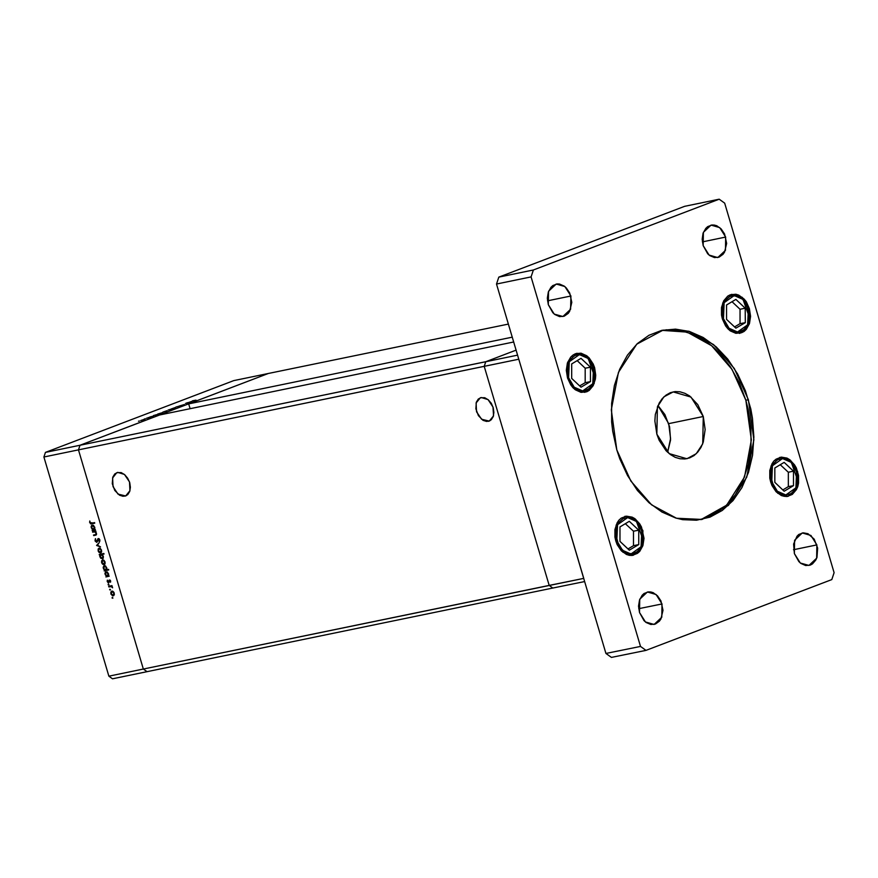<?xml version="1.0" encoding="UTF-8"?>
<svg xmlns="http://www.w3.org/2000/svg" width="878" height="878" viewBox="0 0 878 878"><rect width="100%" height="100%" fill="white"/><g stroke="black" fill="none" stroke-linecap="round" stroke-linejoin="round"><path stroke-width="1.32" d="M516.11 350.124L485.743 361.692L484.239 366.302L549.156 585.45L552.811 588.095L584.66 581.532L552.811 588.095L549.156 585.45L552.811 588.095L549.156 585.45L583.716 578.339L143.377 669.025L78.46 449.876L43.9 456.988L108.817 676.148L143.377 669.025L78.46 449.876L79.964 445.267L268.372 373.512L233.811 380.624L45.404 452.389L79.964 445.267L268.372 373.512L508.395 324.07L268.372 373.512L188.682 403.858L268.372 373.512L233.811 380.624L45.404 452.389L43.9 456.988L45.404 452.389L79.964 445.267L78.46 449.876L79.964 445.267L159.653 414.921L79.964 445.267L78.46 449.876L143.377 669.025L108.817 676.148L43.9 456.988L78.46 449.876L143.377 669.025L147.032 671.67L112.472 678.782L108.817 676.148L112.472 678.782L147.032 671.67L143.377 669.025L147.032 671.67L143.377 669.025L549.156 585.45L484.239 366.302L549.156 585.45L484.239 366.302L518.799 359.179L583.716 578.339L518.799 359.179L78.46 449.876L484.239 366.302L485.743 361.692L484.239 366.302L485.743 361.692L517.603 355.14L79.964 445.267L485.743 361.692L516.11 350.124M92.64 532.134L92.475 531.563L95.746 530.894L96.393 534.735L93.683 535.624L93.507 535.064L95.9 534.439L96.064 533.198L94.835 531.816L92.64 532.134L94.725 531.794L96.064 533.198L95.779 534.526L93.507 535.064L93.683 535.624L95.856 535.141L96.492 533.209L95.329 531.585L95.746 530.894L92.475 531.563L92.64 532.134L93.935 531.64L92.64 532.134M96.843 542.395L95.219 541.166L95.23 539.114L96.679 541.825L97.842 538.872L98.984 538.697L99.883 540.168L99.565 541.748L98.501 539.125L96.843 542.395L98.424 539.136L99.565 541.748L99.818 539.904L98.193 538.587L96.679 541.825L95.559 540.738L95.504 538.697L95.098 540.826L96.843 542.395M96.591 545.457L99.214 542.593L97.469 545.238L100.487 546.906L96.591 545.457L100.487 546.906L97.469 545.238L99.214 542.593L96.591 545.457M99.104 548.135L101.442 549.935L101.574 551.856L100.685 552.888L99.126 552.481L98.215 551.121L98.117 549.079L99.104 548.135L98.138 550.879L100.531 552.931L101.508 552.053L101.519 550.188L100.454 548.53L99.104 548.135M102.594 559.923L104.932 561.722L105.064 563.643L104.175 564.675L102.616 564.269L101.628 562.666L101.607 560.866L102.594 559.923L101.628 562.666L104.021 564.719L104.998 563.841L105.009 561.964L103.944 560.318L102.594 559.923M108.411 575.792L109.179 576.242L105.909 576.912L106.304 576.231L104.965 573.51L105.503 572.006L107.346 572.039L108.642 574.333L108.411 575.792L108.51 573.784L105.898 571.765L105.119 574.464L106.304 576.231L105.909 576.912L109.179 576.242L108.411 575.792M112.099 598.017L112.472 597.424L112.845 598.258L112.318 597.413L112.099 598.017L112.801 597.753L112.099 598.017M111.846 591.124L113.844 592.233L114.316 594.845L112.56 595.877L110.946 594.11L110.847 592.068L111.846 591.124L110.869 593.879L113.471 595.866L114.261 593.177L113.196 591.52L111.846 591.124M109.662 589.807L110.035 589.215L110.408 590.049L109.882 589.204L109.662 589.807L110.365 589.544L109.662 589.807M108.872 586.91L108.696 586.339L111.978 585.67L112.571 587.876L111.265 586.581L108.872 586.91L111.122 586.559L112.571 587.876L111.978 585.67L108.696 586.339L108.872 586.91L110.156 586.416L108.872 586.91M108.148 584.693L108.521 584.09L108.894 584.935L108.367 584.079L108.148 584.693L108.85 584.419L108.148 584.693M109.443 579.985L110.562 580.742L110.529 582.257L109.618 580.545L108.971 582.487L107.983 582.63L107.281 580.171L108.334 582.191L109.443 579.985L108.455 582.158L107.226 581.587L108.576 582.751L109.618 580.545L110.529 582.257L110.639 580.973L109.443 579.985M106.6 569.789L108.554 569.383L108.718 569.954L104.131 570.898L104.526 570.217L103.187 567.495L103.725 565.992L105.569 566.025L106.853 568.329L106.6 569.789L106.732 567.77L104.12 565.75L103.341 568.45L104.526 570.217L104.131 570.898L108.718 569.954L108.554 569.383L106.6 569.789M100.015 554.841L99.236 554.402L103.834 553.458L103.999 554.029L102.089 554.424L103.406 556.652L102.781 558.748L100.641 558.21L99.785 555.511L99.905 556.85L102.517 558.88L103.297 556.18L102.089 554.424L103.999 554.029L103.834 553.458L99.236 554.402L99.412 554.973L101.299 554.358L100.015 554.841M94.594 529.149L95.362 529.588L92.091 530.268L92.486 529.577L91.147 526.866L91.685 525.362L93.529 525.384L94.824 527.689L94.594 529.149L94.692 527.14L92.08 525.11L91.301 527.821L92.486 529.577L92.091 530.268L95.362 529.588L94.594 529.149M90.171 522.575L90.829 523.277L94.572 522.597L94.736 523.167L90.588 523.804L89.775 520.994L89.71 522.629L91.718 523.793L94.736 523.167L90.171 522.575M185.434 403.419L189.121 402.585L185.434 403.419M179.068 406.031L184.325 404.582L179.068 406.031M175.94 407.03L180.78 405.768L175.94 407.03M175.424 407.513L171.309 408.874L175.424 407.513M167.029 410.706L162.913 412.067L167.029 410.706M156.602 414.866L153.529 415.568L156.602 414.866M138.504 421.275L139.415 421.045L138.504 421.275M144.859 419.157L140.732 420.518L144.859 419.157M144.354 419.047L145.265 418.817L144.354 419.047M146.406 418.279L150.094 417.456L146.406 418.279M147.943 417.687L148.854 417.456L147.943 417.687M153.463 416.029L149.743 417.05L153.463 416.029M160.861 413.242L157.821 413.933L160.861 413.242M169.772 409.488L174.162 408.511L169.772 409.488M189.846 402.201L186.773 402.903L189.846 402.201M192.545 400.763L196.057 400.159L192.545 400.763M141.479 420.233L144.464 419.596L141.457 420.244M158.194 414.306L155.033 415.129L158.194 414.306M162.485 412.671L159.313 413.494L162.485 412.671M168.181 410.048L171.342 409.225L168.181 410.048M191.92 401.334L188.825 402.486L191.876 401.334M112.121 591.64L112.384 591.124L112.121 591.64M113.855 593.254L113.097 595.35L111.276 593.791L111.846 591.739L112.933 591.344L112.011 591.695L114.239 593.111L112.549 591.728L111.254 592.42L111.396 594.143L112.56 595.317L113.723 594.9L113.855 593.254M111.671 586.339L111.122 586.559L111.671 586.339M112.088 586.065L109.969 586.68L111.254 586.197L110.057 586.065L112.088 586.065M110.683 581.719L110.134 581.927L110.683 581.719M110.277 580.303L109.618 580.545L110.277 580.303M107.281 580.171L107.226 581.587L107.281 580.171M109.201 581.752L108.652 581.96L109.201 581.752M109.3 580.995L108.784 581.192L109.3 580.995M109.794 579.996L108.993 580.292L109.794 579.996M109.113 576.023L105.909 576.912L109.113 576.023M106.897 576.001L106.304 576.231L106.897 576.001M106.381 572.215L107.182 571.918L106.271 572.269L108.115 573.872L107.368 576.012L105.525 574.399L105.766 572.577L105.481 574.223L106.545 575.858L107.829 575.77L108.499 573.729L106.381 572.258M108.652 569.745L104.131 570.898L105.294 570.02L108.652 569.745M105.119 569.987L104.526 570.217L105.119 569.987M104.603 566.2L104.855 565.684L104.603 566.2M106.337 567.857L105.59 569.998L103.747 568.384L104.339 566.299L105.404 565.904L104.493 566.255L106.721 567.715L104.833 566.244L103.736 567.001L103.878 568.746L105.042 569.965L106.249 569.504L106.337 567.857M105.887 569.877L106.699 569.57M104.778 564.225L104.241 564.005L104.778 564.225M102.88 560.438L103.143 559.912L102.88 560.438M104.614 562.052L103.845 564.148L102.024 562.578L102.605 560.537L103.692 560.131L102.77 560.493L104.998 561.898L103.308 560.515L102.013 561.207L102.155 562.93L103.319 564.115L104.482 563.687L104.614 562.052M103.944 553.809L102.089 554.424L103.944 553.809M103.066 558.452L102.539 558.232L103.066 558.452M102.474 554.128L101.047 554.633L102.891 556.246L102.298 558.331L100.301 556.762L100.882 554.676L102.035 554.259M102.386 558.287L103.275 556.103L100.805 554.72L100.432 557.124L101.683 558.353L103.33 557.925L102.298 558.331M101.288 552.438L100.75 552.229L101.288 552.438M99.379 548.651L99.642 548.135L99.379 548.651M101.124 550.265L100.355 552.361L98.534 550.791L99.115 548.75L100.202 548.355L99.28 548.706L101.508 550.122L99.818 548.739L98.512 549.419L98.665 551.154L99.829 552.328L100.992 551.911L101.124 550.265M100.652 552.251L101.563 551.9M97.699 541.254L97.052 541.506L97.699 541.254M97.963 540.014L97.436 540.211L97.963 540.014M98.852 538.62L97.732 539.048L98.852 538.62M99.872 541.013L99.137 541.287L99.872 541.013M99.192 538.851L98.424 539.136M95.889 531.366L94.725 531.794L95.889 531.355M96.174 534.965L95.351 535.284L96.174 534.965M96.295 534.867L93.683 535.624L96.295 534.867M96.58 534.208L95.636 534.581M95.867 531.3L93.825 531.892L95.12 531.399L93.825 531.289L95.867 531.3M95.296 529.379L92.091 530.268L95.296 529.379M93.079 529.357L92.486 529.577L93.079 529.357M92.563 525.571L93.364 525.274L92.453 525.615L94.297 527.228L93.551 529.357L91.707 527.755L91.949 525.933L91.707 527.755L92.728 529.204L94.012 529.127L94.681 527.085L92.563 525.604M94.681 522.948L91.718 523.793L93.002 523.299L91.674 523.189L94.681 522.948M124.786 496.213L126.542 495.543L123.074 496.322L119.507 495.17L114.82 490.462L112.307 483.668L112.801 477.094L114.766 473.955L117.729 472.375L124.478 474.449L129.472 481.901L129.966 490.67L125.697 495.949L118.025 494.149L113.042 486.686L112.549 477.917L116.818 472.649L121.219 472.627L124.709 474.647L127.683 478.137L129.681 482.56L130.383 487.257L129.703 491.493L127.738 494.643L124.786 496.213M488.322 421.341L490.078 420.672L486.61 421.451L483.043 420.299L478.356 415.59L475.832 408.808L476.337 402.223L478.301 399.084L481.254 397.504L488.014 399.578L492.997 407.03L493.502 415.799L489.222 421.078L481.561 419.278L476.567 411.815L476.074 403.046L480.354 397.778L484.744 397.756L488.245 399.775L491.219 403.265L493.206 407.688L493.919 412.386L493.238 416.622L491.274 419.772L488.322 421.341M512.291 337.207L188.682 403.858L190.098 408.643L188.682 403.858L512.291 337.207M159.653 414.921L513.707 342.003L159.653 414.921M147.032 671.67L552.811 588.095L147.032 671.67M729.113 328.262L723.417 318.736L724.13 302.745L734.249 295.579L742.645 299.31L742.667 298.421L746.629 304.644L749.406 314.928L748.715 321.787L747.628 324.827L744.138 329.524L739.397 331.829L736.774 331.95L731.539 330.139L729.113 328.262L723.724 319.691L722.353 312.645L724.13 302.745L725.678 300.133L729.87 296.566L732.362 295.743L737.641 296.193L742.645 299.31L748.341 308.836L747.628 324.827L737.509 331.994L729.113 328.262L728.334 329.239L729.113 328.262M731.352 294.415L742.184 298.333L747.924 307.377L749.45 318.56L746.256 328.273L739.375 333.366L746.563 328.152L749.834 318.473L742.656 298.421L731.363 294.415M726.501 319.394L735.885 328.207L745.268 322.61L745.257 308.178L735.874 299.365L726.49 304.962L726.501 319.394L726.49 304.962L735.874 299.365L745.257 308.178L740.033 309.254L731.978 301.692L740.033 309.254L745.257 308.178L745.268 322.61L740.044 323.686L740.033 309.254L740.044 323.686L745.268 322.61L735.885 328.207L726.501 319.394M734.557 326.956L740.044 323.686L734.557 326.956M777.392 491.263L771.707 481.748L772.42 465.746L782.528 458.59L790.935 462.322L790.946 461.433L794.908 467.645L797.257 474.361L797.005 484.799L795.907 487.839L792.428 492.536L790.167 494.018L785.064 494.962L782.408 494.391L777.392 491.263L773.419 485.94L770.643 475.656L772.42 465.746L775.9 461.049L778.16 459.567L783.264 458.623L785.92 459.194L790.935 462.322L796.62 471.837L795.907 487.839L785.799 494.994L777.392 491.263L776.613 492.251L777.392 491.263M779.642 457.416L790.463 461.334L796.214 470.378L797.729 481.572L794.535 491.274L787.665 496.377L794.842 491.164L798.124 481.484L790.946 461.422L779.653 457.416M774.791 482.395L784.175 491.219L793.547 485.611L793.536 471.19L784.153 462.366L774.78 467.974L774.791 482.395L774.78 467.974L784.153 462.366L793.536 471.19L788.312 472.265L780.257 464.692L788.312 472.265L793.536 471.19L793.547 485.611L788.323 486.686L788.312 472.265L788.323 486.686L793.547 485.611L784.175 491.219L774.791 482.395M782.847 489.968L788.323 486.686L782.847 489.968M574.267 387.242L568.571 377.716L569.284 361.725L579.392 354.558L587.799 358.29L587.821 357.401L591.772 363.624L594.56 373.907L593.868 380.778L592.782 383.807L589.292 388.504L584.55 390.809L581.927 390.929L576.681 389.119L574.267 387.242L568.878 378.67L567.506 371.624L569.284 361.725L572.763 357.028L575.024 355.546L577.515 354.723L582.783 355.173L587.799 358.29L593.495 367.816L592.782 383.807L582.663 390.973L574.267 387.242L573.477 388.219L574.267 387.242M576.506 353.395L587.327 357.313L593.078 366.356L594.604 377.54L591.41 387.253L584.529 392.345L591.706 387.132L594.988 377.452L587.81 357.401L576.517 353.395M571.655 378.374L581.038 387.187L590.411 381.59L590.4 367.169L581.016 358.345L571.644 363.942L571.655 378.374L571.644 363.942L581.016 358.345L590.4 367.169L585.187 368.244L577.131 360.671L585.187 368.244L590.4 367.169L590.411 381.59L585.187 382.665L585.187 368.244L585.187 382.665L590.411 381.59L581.038 387.187L571.655 378.374M579.71 385.936L585.187 382.665L579.71 385.936M622.546 550.243L616.85 540.727L617.574 524.737L627.682 517.57L636.078 521.302L636.1 520.413L640.062 526.624L642.411 533.352L642.158 543.778L641.061 546.818L637.582 551.516L632.84 553.82L627.561 553.37L624.971 552.119L620.384 547.817L618.573 544.92L615.785 534.636L617.574 524.737L619.111 522.125L623.314 518.547L628.418 517.603L631.073 518.174L636.078 521.302L641.774 530.817L641.061 546.818L630.953 553.974L622.546 550.243L621.767 551.23L622.546 550.243M624.796 516.407L635.617 520.314L641.357 529.368L642.883 540.552L639.689 550.254L632.818 555.357L639.996 550.144L643.278 540.464L636.1 520.402L624.796 516.396M619.945 541.375L629.328 550.199L638.701 544.59L638.69 530.169L629.306 521.345L619.934 526.954L619.945 541.375L619.934 526.954L629.306 521.345L638.69 530.169L633.466 531.245L625.41 523.672L633.466 531.245L638.69 530.169L638.701 544.59L633.477 545.666L633.466 531.245L633.477 545.666L638.701 544.59L629.328 550.199L619.945 541.375M627.99 548.948L633.477 545.666L627.99 548.948M661.825 330.391L687.178 332.103L711.63 345.68L732.043 369.397L745.85 400.236L748.21 409.411L750.953 428.135L750.975 446.748L748.265 464.528L742.942 480.804L735.193 494.951L725.327 506.419L713.715 514.771L700.809 519.688L726.655 505.157L744.5 476.919L751.294 439.823L745.85 400.236L748.407 399.709L753.84 439.735L746.783 477.138L728.455 505.355L702.093 519.447L676.444 518.283L651.608 504.894L630.81 481.045L616.784 449.843L619.78 458.777L627.561 475.58L637.461 490.429L649.083 502.754L662.001 512.083L675.709 518.064L682.689 519.71L696.594 520.27L709.962 517.153L722.276 510.48L733.064 500.526L741.91 487.652L748.484 472.375L752.523 455.254L753.873 436.97L752.479 418.213L750.778 408.885L745.411 390.776L737.63 373.973L727.741 359.135L716.108 346.799L703.201 337.47L689.493 331.5L675.522 329.107L661.814 330.391L648.919 335.308L637.307 343.66L627.441 355.129L619.692 369.276L614.37 385.563L611.659 403.342L611.681 421.956L612.712 431.339L616.784 449.843L611.351 409.817L618.419 372.415L636.737 344.198L663.099 330.117L688.747 331.28L713.584 344.659L734.381 368.508L748.407 399.709L745.85 400.236L739.243 382.698L730.364 366.795L719.554 353.143L713.551 347.326L707.229 342.266L693.85 334.573L679.945 330.38L666.04 329.821M662.067 603.921L661.782 617.201L654.121 624.467L645.462 621.964L639.48 612.526L643.991 620.603L646.109 622.469L650.796 624.51L655.471 624.071L659.433 621.218L660.947 619.012L663 610.309L660.936 600.914L657.556 595.844L653.144 592.65L650.763 591.937L648.37 591.838L643.969 593.517L642.114 595.229L639.469 600.058L638.547 606.127L639.48 612.526L639.766 599.235L647.426 591.981L656.096 594.472L662.067 603.921L638.701 608.728L662.067 603.921M749.428 308.628L749.088 324.564L739.891 333.278L729.497 330.282L722.331 318.944L725.513 325.837L727.741 328.646L730.276 330.885L735.896 333.333L741.515 332.806L744.05 331.434L746.267 329.382L749.439 323.587L750.547 316.299L749.428 308.628L746.245 301.736L744.017 298.926L738.727 295.107L735.863 294.24L730.244 294.767L727.708 296.138L723.67 300.836L721.486 307.509L721.486 315.136L722.331 318.944L722.66 303.009L731.868 294.295L742.261 297.291L749.428 308.628L748.813 308.749L749.428 308.628M594.582 367.608L594.241 383.543L585.044 392.257L574.651 389.261L567.484 377.924L570.667 384.816L572.895 387.626L575.43 389.865L581.049 392.312L586.669 391.786L589.204 390.414L593.243 385.716L595.427 379.044L595.701 375.279L594.582 367.608L593.221 363.997L589.171 357.906L586.625 355.667L581.016 353.219L575.397 353.746L572.862 355.118L570.645 357.17L567.462 362.965L566.354 370.253L567.484 377.924L567.814 361.988L577.022 353.274L587.415 356.27L594.582 367.608L593.967 367.728L594.582 367.608M642.861 530.608L642.531 546.555L633.334 555.258L622.93 552.273L615.763 540.936L617.124 544.547L621.174 550.627L626.475 554.457L629.339 555.313L632.193 555.434L637.483 553.414L639.7 551.373L642.883 545.567L643.991 538.28L641.511 526.998L639.678 523.727L634.915 518.678L632.16 517.098L626.431 516.11L621.152 518.13L618.924 520.182L617.102 522.827L614.918 529.5L614.929 537.127L615.763 540.936L616.104 524.989L625.301 516.286L635.694 519.282L642.861 530.608L642.246 530.74L642.861 530.608M797.718 471.629L797.378 487.575L788.181 496.279L777.787 493.282L770.61 481.956L771.971 485.567L776.031 491.647L781.321 495.477L784.186 496.333L787.05 496.454L792.329 494.435L796.379 489.737L797.729 486.588L798.563 483.065L798.552 475.437L796.357 468.018L794.524 464.747L789.761 459.699L787.006 458.118L781.277 457.131L775.998 459.15L773.77 461.202L771.949 463.847L769.765 470.52L769.776 478.148L770.61 481.956L770.95 466.009L780.147 457.306L790.54 460.302L797.718 471.629L797.092 471.76L797.718 471.629M725.711 237.038L725.426 250.318L717.765 257.583L709.106 255.081L703.124 245.642L707.635 253.72L709.753 255.586L714.44 257.627L719.115 257.188L723.077 254.335L724.591 252.129L726.644 243.425L724.58 234.031L721.2 228.96L716.788 225.767L714.407 225.053L712.014 224.955L707.613 226.634L705.758 228.346L703.113 233.175L702.191 239.244L703.124 245.642L703.41 232.352L711.07 225.097L719.74 227.589L725.711 237.038L702.345 241.845L725.711 237.038M570.865 296.018L570.579 309.297L562.919 316.563L554.248 314.061L548.278 304.622L552.789 312.7L554.907 314.565L559.582 316.607L564.269 316.168L568.231 313.314L569.745 311.108L571.798 302.405L569.734 293.011L566.354 287.94L564.236 286.074L559.549 284.033L557.168 283.934L552.767 285.613L550.912 287.325L548.267 292.154L547.345 298.224L548.278 304.622L548.563 291.331L556.224 284.077L564.883 286.568L570.865 296.018L547.499 300.825L570.865 296.018M816.913 544.942L816.639 558.221L808.967 565.487L800.308 562.985L794.338 553.546L798.848 561.624L800.955 563.489L805.642 565.531L810.317 565.092L812.435 563.939L815.805 560.032L816.924 557.409L817.616 548.113L814.257 539.202L807.99 533.67L803.227 532.858L798.815 534.537L796.961 536.249L793.624 544.009L794.338 553.546L794.612 540.255L802.283 533.001L810.943 535.492L816.913 544.942L793.547 549.749L816.913 544.942M703.267 416.457L702.685 443.785L696.221 453.75L686.914 458.722L669.102 453.586L656.81 434.149L657.381 406.821L663.856 396.867L673.152 391.895L690.975 397.032L703.267 416.457L668.707 423.58L703.267 416.457L705.188 429.605L703.289 442.106L700.973 447.495L697.845 452.038L694.037 455.561L689.691 457.91L684.972 459.007L680.066 458.81L675.16 457.328L670.441 454.617L666.095 450.776L659.137 440.339L656.81 434.149L654.878 421.001L655.361 414.548L659.104 403.112L662.231 398.568L666.029 395.056L670.375 392.707L675.094 391.61L680 391.797L684.917 393.289L689.636 396L697.801 404.659L703.267 416.457M667.576 452.247L670.594 438.506L668.707 423.58L657.94 405.482L664.898 414.493L669.541 426.818L670.518 439.988L667.576 452.247M611.461 657.457L605.974 653.506L496.531 284.022L498.792 277.108L684.61 206.33L719.17 199.218L724.657 203.18L834.1 572.654L831.839 579.568L646.021 650.346L640.545 646.384L531.091 276.899L533.352 269.996L719.17 199.218L533.352 269.996L531.091 276.899L640.545 646.384L646.021 650.346L831.839 579.568L834.1 572.654L724.657 203.18L719.17 199.218L684.61 206.33L498.792 277.108L533.352 269.996L498.792 277.108L496.531 284.022L531.091 276.899L496.531 284.022L605.974 653.506L640.545 646.384L605.974 653.506L611.461 657.457L646.021 650.346L611.461 657.457M111.846 591.739L112.922 591.333M109.574 580.567L110.266 580.292M106.128 572.313L107.171 571.918M105.744 569.954L106.699 569.592M104.339 566.299L105.393 565.904M102.605 560.537L103.681 560.131M100.882 554.676L102.177 554.194M100.509 552.317L101.552 551.922M99.115 548.75L100.191 548.344M92.3 525.67L93.353 525.264"/></g></svg>
